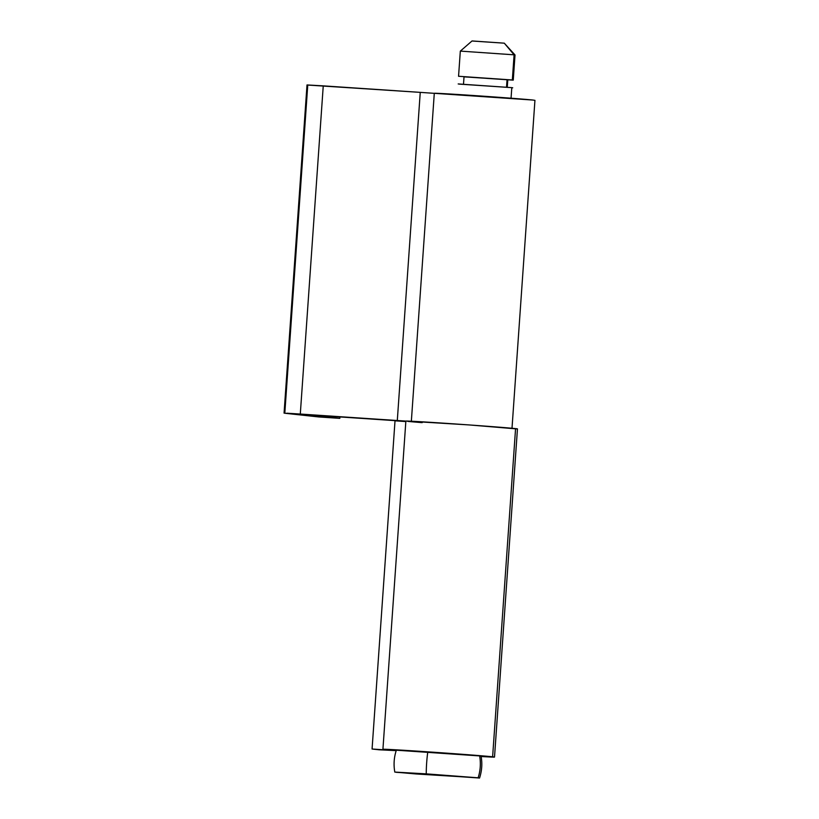 <?xml version="1.0" encoding="UTF-8"?>
<svg xmlns="http://www.w3.org/2000/svg" width="819" height="819" viewBox="0 0 819 819"><rect width="100%" height="100%" fill="white"/><g stroke="black" fill="none" stroke-linecap="round" stroke-linejoin="round"><path stroke-width="1.23" d="M494.512 757.073L517.454 428.89A55.927 0.584 -176 0 0 515.571 428.613L492.618 756.797A55.927 0.584 4 0 1 494.502 757.084A55.927 0.584 4 0 1 481.152 756.521L494.031 757.125L492.618 756.797L515.571 428.613A55.927 0.584 -176 0 0 454.084 423.884A55.927 0.584 -176 0 0 405.876 421.099L300.297 414.045L323.249 85.862L420.249 92.373L397.297 420.556L300.297 414.045L323.249 85.862L307.012 84.941M379.125 749.784L372.072 749.016L395.014 420.833L372.072 749.016L396.201 750.634L379.125 749.784M384.807 749.559L396.222 750.583A55.927 0.584 4 0 1 384.807 749.559L424.314 751.607L492.618 756.797A55.927 0.584 4 0 0 431.132 752.067A55.927 0.584 4 0 0 382.923 749.283L405.866 421.089M405.835 421.56L395.014 420.833L405.835 421.56M422.184 422.645A55.927 0.584 4 0 1 407.76 421.375M406.347 421.048L468.99 424.918L516.984 428.931M318.693 416.943L339.834 418.366L339.926 416.943L339.834 418.366L305.948 414.66L405.845 421.365L305.948 414.66L339.834 418.366L318.693 416.943L284.807 413.247L300.297 414.045L287.008 413.216L318.693 416.943M534.766 100.358L533.23 100.072A50.45 0.532 -176 0 0 478.47 95.854A50.45 0.532 -176 0 0 434.295 93.284L411.333 421.468M434.285 93.335L420.249 92.373L397.297 420.556M420.249 92.373L307.76 85.053L284.807 413.247M533.23 100.072L434.326 93.315M426.249 773.863L478.122 777.804A43.868 42.373 -83.8 0 0 479.647 755.927L427.774 751.985A43.868 11.353 93.8 0 0 426.658 762.878A43.868 11.353 93.8 0 0 426.249 773.863L479.545 778.03L396.253 772.307L426.249 773.863A43.868 11.353 -86.2 0 1 426.658 762.878A43.868 11.353 -86.2 0 1 427.774 751.985L396.355 750.204L479.647 755.927A43.868 42.373 96.2 0 1 478.122 777.804L415.97 773.955L394.819 772.082L426.249 773.863M460.513 51.116L514.097 54.822L504.289 43.172L472.143 40.95M458.712 76.28L512.336 79.986L514.097 54.822L460.473 51.116M506.521 87.162L507.053 79.627L464.148 76.669M512.725 87.807L511.803 87.643L511.056 98.208L511.803 87.643L458.179 83.937M479.555 778.019C481.91 770.853 482.422 763.564 481.081 756.142L480.722 756.172M511.803 87.643L458.957 84.091M507.258 87.398L507.79 79.74L507.053 79.627L506.623 85.678M464.015 76.853L513.114 80.139M507.053 79.627L464.772 76.791M513.257 80.119L515.018 54.965L504.289 43.172L514.097 54.822L512.336 79.986M504.289 43.172L472.583 41.042M534.94 100.328L511.988 428.511M307.012 84.951L284.06 413.134M472.031 40.96L460.319 51.136L458.558 76.3M463.493 84.337L464.035 76.679M394.809 772.092C393.468 764.67 393.98 757.38 396.345 750.214"/></g></svg>
